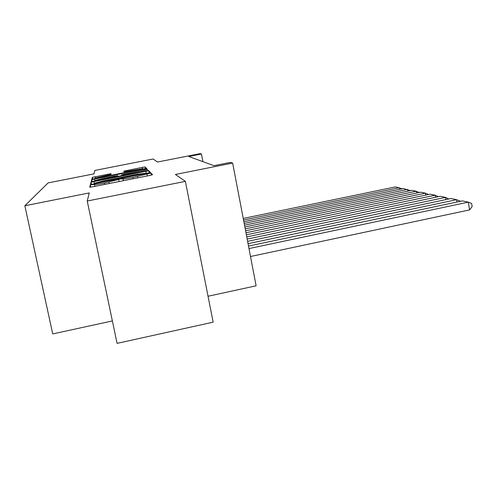 <?xml version="1.0" encoding="UTF-8"?>
<svg xmlns="http://www.w3.org/2000/svg" width="497" height="497" viewBox="0 0 497 497"><rect width="100%" height="100%" fill="white"/><g stroke="black" fill="none" stroke-linecap="round" stroke-linejoin="round"><path stroke-width="0.75" d="M92.436 184.524L90.261 185.077L89.702 187.189L92.827 186.766L149.616 175.478L152.591 174.708L150.982 173.031L132.972 177.441C126.99 178.597 123.647 179.063 122.952 178.845L120.715 178.914L104.295 183.138C98.288 184.294 95.02 184.741 94.492 184.493L92.436 184.524M111.005 173.683L92.299 177.379L91.833 179.144L94.548 178.752L146.466 168.353L145.112 166.955L142.39 167.352L123.815 171.154L124.076 171.807L142.341 168.732L135.364 170.483L103.034 176.87L95.772 177.92L111.079 174.372L111.005 173.683M185.381 181.362L213.157 322.162L117.087 343.371L87.23 201.037L185.381 181.362L175.422 174.459L232.652 163.059L230.397 162.401L213.952 165.675L188.785 156.499L201.453 154.002L200.161 153.629L157.487 162.034L153.095 158.997L94.834 170.44L93.983 173.869L48.134 182.896L24.85 205.764L52.725 333.916L112.378 320.938M87.23 201.037L89.249 192.923L24.85 205.764M93.945 181.567L90.994 182.318L90.429 184.449L93.417 184.033L150.504 172.534L148.876 170.85L145.882 171.285L93.945 181.567L94.418 183.834M91.162 181.672L91.678 179.734L94.492 179.026L144.055 169.228L146.913 168.812L147.534 169.458L124.418 174.18L121.659 174.876L121.821 175.379L148.429 170.39L91.162 181.672M208.044 296.249L256.11 285.818L232.652 163.059M202.944 161.662L201.453 154.002M94.703 183.405L146.193 173.204L136.215 174.372L104.358 180.684L94.753 183.138L94.778 183.766L94.703 183.412M103.084 178.398L95.436 180.33L103.041 179.255L117.832 176.168L117.708 175.665L114.863 176.068L103.084 178.398M250.513 256.508L469.572 209.902L468.304 202.155L248.991 248.568M248.519 246.071L462.328 200.906L468.304 202.155L471.647 203.466L472.15 206.553L469.572 209.902M456.929 202.043L456.544 199.695L248.053 243.667M247.612 241.337L450.947 198.52L456.544 199.695L459.818 200.968L459.887 201.422M445.884 199.589L445.523 197.384L247.183 239.082M246.767 236.907L440.267 196.284L445.523 197.384L448.785 198.974M435.515 197.284L435.173 195.215L246.363 234.795M245.972 232.751L430.228 194.184L435.173 195.215L438.354 196.688M425.761 195.116L425.432 193.178L245.593 230.77M245.226 228.85L420.773 192.202L425.432 193.178L428.538 194.538M416.561 193.084L416.25 191.258L244.866 226.986M244.524 225.178L411.858 190.332L416.25 191.258L419.282 192.513M407.882 191.165L407.583 189.438L244.189 223.42M243.859 221.718L403.434 188.568L410.547 190.606M399.669 189.351L399.389 187.723L243.542 220.059M243.238 218.45L395.457 186.903L402.259 188.817M90.69 187.139L90.261 185.077M94.884 186.356L94.498 184.517L94.884 186.356M104.563 184.43L104.295 183.138M109.203 183.511L108.936 182.219M119.063 181.554L118.677 179.69L119.063 181.554M123.306 180.709L122.871 178.609M123.331 180.703L122.952 178.845M133.233 178.734L132.972 177.441M137.837 177.82L137.576 176.528M151.399 175.093L150.982 173.031M146.335 173.54L145.882 171.285M149.293 172.919L148.876 170.85M91.423 184.387L90.994 182.318M146.261 173.552L146.186 173.204L146.261 173.552M92.069 181.61L91.678 179.734M94.921 181.088L94.492 179.026M144.26 170.254L144.055 169.228M147.075 169.632L146.913 168.812M121.84 175.758L121.659 174.882M121.895 175.745L121.821 175.379M117.907 176.534L117.832 176.168L117.907 176.534M126.586 171.446L126.393 170.508M142.769 169.222L142.39 167.352M145.459 168.663L145.112 166.955M92.653 179.088L92.299 177.379M95.381 178.591L94.989 176.708M108.545 175.012L108.346 174.074M147.329 175.938L146.957 174.105M95.567 180.958L95.443 180.349M95.89 178.491L95.778 177.932M142.453 169.284L142.341 168.732"/></g></svg>
